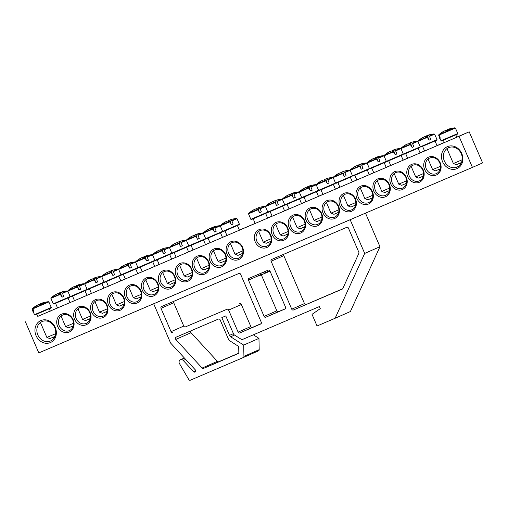 <?xml version="1.0" encoding="UTF-8"?>
<svg xmlns="http://www.w3.org/2000/svg" width="508" height="508" viewBox="0 0 508 508"><rect width="100%" height="100%" fill="white"/><g stroke="black" fill="none" stroke-linecap="round" stroke-linejoin="round"><path stroke-width="0.76" d="M439.28 169.266A8.465 7.372 -113.7 0 0 440.03 169.621M426.212 168.745A8.465 7.372 66.3 0 1 429.577 158.096A8.465 7.372 66.3 0 1 439.731 162.884A8.465 7.372 66.3 0 1 436.391 173.596A8.465 7.372 66.3 0 1 426.212 168.745M25.4 321.799L38.799 352.901L472.421 167.399L459.029 136.296L37.789 316.376M50.248 311.048L57.55 307.924M70.009 302.59L74.492 300.673M86.944 295.345L91.427 293.427M103.886 288.099L108.369 286.182M120.821 280.854L125.305 278.936M137.763 273.609L142.246 271.691M154.699 266.363L159.182 264.446M171.641 259.118L176.124 257.2M188.576 251.873L193.059 249.955M205.518 244.621L210.001 242.703M222.453 237.376L226.936 235.458M239.395 230.13L255.168 223.38M267.621 218.053L272.104 216.135M284.563 210.807L289.046 208.89M301.498 203.562L305.981 201.644M318.44 196.317L322.923 194.399M335.375 189.071L339.858 187.154M352.317 181.826L356.8 179.908M369.252 174.581L373.736 172.663M386.194 167.335L390.677 165.411M403.13 160.083L407.613 158.166M420.072 152.838L424.555 150.92M437.007 145.593L444.316 142.469M456.768 137.141L469.202 131.82L482.6 162.928L472.421 167.399M424.618 169.431A9.735 8.477 -113.7 0 0 439.642 172.18A9.735 8.477 -113.7 0 0 432.975 156.686A9.735 8.477 -113.7 0 0 424.618 169.431M407.683 176.676A9.735 8.477 -113.7 0 0 422.707 179.426A9.735 8.477 -113.7 0 0 416.033 163.932A9.735 8.477 -113.7 0 0 407.683 176.676M373.805 191.173A9.735 8.477 -113.7 0 0 388.83 193.916A9.735 8.477 -113.7 0 0 382.156 178.429A9.735 8.477 -113.7 0 0 373.805 191.173M339.928 205.664A9.735 8.477 -113.7 0 0 354.952 208.407A9.735 8.477 -113.7 0 0 348.278 192.919A9.735 8.477 -113.7 0 0 339.928 205.664M306.051 220.154A9.735 8.477 -113.7 0 0 321.075 222.898A9.735 8.477 -113.7 0 0 314.401 207.41A9.735 8.477 -113.7 0 0 306.051 220.154M272.174 234.645A9.735 8.477 -113.7 0 0 287.198 237.395A9.735 8.477 -113.7 0 0 280.524 221.901A9.735 8.477 -113.7 0 0 272.174 234.645M73.203 319.767A9.735 8.477 -113.7 0 0 58.179 317.017A9.735 8.477 -113.7 0 0 64.853 332.511A9.735 8.477 -113.7 0 0 73.203 319.767M107.08 305.276A9.735 8.477 -113.7 0 0 92.056 302.527A9.735 8.477 -113.7 0 0 98.73 318.021A9.735 8.477 -113.7 0 0 107.08 305.276M140.957 290.779A9.735 8.477 -113.7 0 0 125.933 288.036A9.735 8.477 -113.7 0 0 132.607 303.524A9.735 8.477 -113.7 0 0 140.957 290.779M174.835 276.288A9.735 8.477 -113.7 0 0 159.81 273.545A9.735 8.477 -113.7 0 0 166.484 289.033A9.735 8.477 -113.7 0 0 174.835 276.288M208.712 261.798A9.735 8.477 -113.7 0 0 193.688 259.055A9.735 8.477 -113.7 0 0 200.355 274.542A9.735 8.477 -113.7 0 0 208.712 261.798M242.589 247.307A9.735 8.477 -113.7 0 0 227.565 244.558A9.735 8.477 -113.7 0 0 234.232 260.052A9.735 8.477 -113.7 0 0 242.589 247.307M55.245 327.444A11.995 10.439 -113.7 0 0 36.741 324.066A11.995 10.439 -113.7 0 0 44.958 343.148A11.995 10.439 -113.7 0 0 55.245 327.444M461.772 153.537A11.995 10.439 -113.7 0 0 443.268 150.158A11.995 10.439 -113.7 0 0 451.485 169.24A11.995 10.439 -113.7 0 0 461.772 153.537M225.647 254.552A9.735 8.477 -113.7 0 0 210.623 251.803A9.735 8.477 -113.7 0 0 217.297 267.297A9.735 8.477 -113.7 0 0 225.647 254.552M191.77 269.043A9.735 8.477 -113.7 0 0 176.746 266.3A9.735 8.477 -113.7 0 0 183.42 281.788A9.735 8.477 -113.7 0 0 191.77 269.043M157.893 283.534A9.735 8.477 -113.7 0 0 142.875 280.791A9.735 8.477 -113.7 0 0 149.542 296.278A9.735 8.477 -113.7 0 0 157.893 283.534M124.016 298.025A9.735 8.477 -113.7 0 0 108.998 295.281A9.735 8.477 -113.7 0 0 115.665 310.769A9.735 8.477 -113.7 0 0 124.016 298.025M90.138 312.522A9.735 8.477 -113.7 0 0 75.12 309.772A9.735 8.477 -113.7 0 0 81.788 325.266A9.735 8.477 -113.7 0 0 90.138 312.522M255.232 241.897A9.735 8.477 -113.7 0 0 270.256 244.64A9.735 8.477 -113.7 0 0 263.589 229.146A9.735 8.477 -113.7 0 0 255.232 241.897M289.109 227.4A9.735 8.477 -113.7 0 0 304.133 230.149A9.735 8.477 -113.7 0 0 297.466 214.655A9.735 8.477 -113.7 0 0 289.109 227.4M322.986 212.909A9.735 8.477 -113.7 0 0 338.01 215.652A9.735 8.477 -113.7 0 0 331.343 200.165A9.735 8.477 -113.7 0 0 322.986 212.909M356.864 198.418A9.735 8.477 -113.7 0 0 371.888 201.162A9.735 8.477 -113.7 0 0 365.22 185.674A9.735 8.477 -113.7 0 0 356.864 198.418M390.741 183.928A9.735 8.477 -113.7 0 0 405.765 186.671A9.735 8.477 -113.7 0 0 399.098 171.183A9.735 8.477 -113.7 0 0 390.741 183.928M422.339 176.511A8.465 7.372 -113.7 0 0 423.094 176.867M409.27 175.99A8.465 7.372 66.3 0 1 412.636 165.341A8.465 7.372 66.3 0 1 422.789 170.129A8.465 7.372 66.3 0 1 419.456 180.842A8.465 7.372 66.3 0 1 409.27 175.99M405.403 183.756A8.465 7.372 -113.7 0 0 406.152 184.112M392.335 183.236A8.465 7.372 66.3 0 1 395.7 172.587A8.465 7.372 66.3 0 1 405.854 177.375A8.465 7.372 66.3 0 1 402.514 188.093A8.465 7.372 66.3 0 1 392.335 183.236M388.461 191.002A8.465 7.372 -113.7 0 0 389.217 191.357M375.393 190.487A8.465 7.372 66.3 0 1 378.758 179.838A8.465 7.372 66.3 0 1 388.912 184.62A8.465 7.372 66.3 0 1 385.578 195.339A8.465 7.372 66.3 0 1 375.393 190.487M371.526 198.247A8.465 7.372 -113.7 0 0 372.275 198.603M358.457 197.733A8.465 7.372 66.3 0 1 361.823 187.084A8.465 7.372 66.3 0 1 371.977 191.865A8.465 7.372 66.3 0 1 368.637 202.584A8.465 7.372 66.3 0 1 358.457 197.733M354.584 205.492A8.465 7.372 -113.7 0 0 355.34 205.848M341.516 204.978A8.465 7.372 66.3 0 1 344.881 194.329A8.465 7.372 66.3 0 1 355.035 199.111A8.465 7.372 66.3 0 1 351.701 209.829A8.465 7.372 66.3 0 1 341.516 204.978M337.649 212.738A8.465 7.372 -113.7 0 0 338.404 213.093M324.58 212.223A8.465 7.372 66.3 0 1 327.946 201.574A8.465 7.372 66.3 0 1 338.099 206.356A8.465 7.372 66.3 0 1 334.759 217.075A8.465 7.372 66.3 0 1 324.58 212.223M320.707 219.983A8.465 7.372 -113.7 0 0 321.462 220.345M307.638 219.469A8.465 7.372 66.3 0 1 311.004 208.82A8.465 7.372 66.3 0 1 321.158 213.601A8.465 7.372 66.3 0 1 317.824 224.32A8.465 7.372 66.3 0 1 307.638 219.469M303.771 227.235A8.465 7.372 -113.7 0 0 304.527 227.59M290.703 226.714A8.465 7.372 66.3 0 1 294.069 216.065A8.465 7.372 66.3 0 1 304.222 220.853A8.465 7.372 66.3 0 1 300.882 231.565A8.465 7.372 66.3 0 1 290.703 226.714M286.829 234.48A8.465 7.372 -113.7 0 0 287.585 234.836M273.761 233.959A8.465 7.372 66.3 0 1 277.127 223.31A8.465 7.372 66.3 0 1 287.28 228.098A8.465 7.372 66.3 0 1 283.947 238.811A8.465 7.372 66.3 0 1 273.761 233.959M269.894 241.725A8.465 7.372 -113.7 0 0 270.65 242.081M256.826 241.205A8.465 7.372 66.3 0 1 260.191 230.556A8.465 7.372 66.3 0 1 270.345 235.344A8.465 7.372 66.3 0 1 267.005 246.062A8.465 7.372 66.3 0 1 256.826 241.205M72.276 326.263A8.465 7.372 -113.7 0 0 73.031 326.619M72.758 319.951A8.465 7.372 66.3 0 1 69.393 330.6A8.465 7.372 66.3 0 1 59.239 325.812A8.465 7.372 66.3 0 1 62.573 315.093A8.465 7.372 66.3 0 1 72.758 319.951M89.218 319.018A8.465 7.372 -113.7 0 0 89.967 319.373M89.694 312.699A8.465 7.372 66.3 0 1 86.328 323.348A8.465 7.372 66.3 0 1 76.175 318.567A8.465 7.372 66.3 0 1 79.515 307.848A8.465 7.372 66.3 0 1 89.694 312.699M106.153 311.772A8.465 7.372 -113.7 0 0 106.909 312.128M106.636 305.454A8.465 7.372 66.3 0 1 103.27 316.103A8.465 7.372 66.3 0 1 93.116 311.321A8.465 7.372 66.3 0 1 96.45 300.603A8.465 7.372 66.3 0 1 106.636 305.454M123.095 304.527A8.465 7.372 -113.7 0 0 123.844 304.883M123.571 298.209A8.465 7.372 66.3 0 1 120.206 308.858A8.465 7.372 66.3 0 1 110.052 304.076A8.465 7.372 66.3 0 1 113.392 293.357A8.465 7.372 66.3 0 1 123.571 298.209M140.03 297.275A8.465 7.372 -113.7 0 0 140.786 297.631M140.513 290.963A8.465 7.372 66.3 0 1 137.147 301.612A8.465 7.372 66.3 0 1 126.994 296.831A8.465 7.372 66.3 0 1 130.327 286.112A8.465 7.372 66.3 0 1 140.513 290.963M156.972 290.03A8.465 7.372 -113.7 0 0 157.721 290.386M157.448 283.718A8.465 7.372 66.3 0 1 154.083 294.367A8.465 7.372 66.3 0 1 143.929 289.585A8.465 7.372 66.3 0 1 147.269 278.867A8.465 7.372 66.3 0 1 157.448 283.718M173.907 282.785A8.465 7.372 -113.7 0 0 174.663 283.14M174.39 276.473A8.465 7.372 66.3 0 1 171.025 287.122A8.465 7.372 66.3 0 1 160.871 282.334A8.465 7.372 66.3 0 1 164.205 271.621A8.465 7.372 66.3 0 1 174.39 276.473M190.849 275.539A8.465 7.372 -113.7 0 0 191.599 275.895M191.326 269.227A8.465 7.372 66.3 0 1 187.96 279.876A8.465 7.372 66.3 0 1 177.806 275.088A8.465 7.372 66.3 0 1 181.146 264.376A8.465 7.372 66.3 0 1 191.326 269.227M207.785 268.294A8.465 7.372 -113.7 0 0 208.54 268.649M208.267 261.982A8.465 7.372 66.3 0 1 204.902 272.631A8.465 7.372 66.3 0 1 194.748 267.843A8.465 7.372 66.3 0 1 198.082 257.124A8.465 7.372 66.3 0 1 208.267 261.982M224.726 261.048A8.465 7.372 -113.7 0 0 225.476 261.404M225.203 254.73A8.465 7.372 66.3 0 1 221.837 265.386A8.465 7.372 66.3 0 1 211.684 260.598A8.465 7.372 66.3 0 1 215.024 249.879A8.465 7.372 66.3 0 1 225.203 254.73M250.965 225.241L243.097 228.619L250.965 225.241M241.662 253.803A8.465 7.372 -113.7 0 0 242.418 254.159M242.145 247.485A8.465 7.372 66.3 0 1 238.779 258.134A8.465 7.372 66.3 0 1 228.625 253.352A8.465 7.372 66.3 0 1 231.959 242.634A8.465 7.372 66.3 0 1 242.145 247.485M461.277 153.74A10.585 9.214 66.3 0 1 457.067 167.056A10.585 9.214 66.3 0 1 444.379 161.074A10.585 9.214 66.3 0 1 448.551 147.676A10.585 9.214 66.3 0 1 461.277 153.74M459.676 163.297A10.585 9.214 -113.7 0 0 460.883 163.633M53.156 337.204A10.585 9.214 -113.7 0 0 54.356 337.541M54.756 327.647A10.585 9.214 66.3 0 1 50.546 340.963A10.585 9.214 66.3 0 1 37.852 334.982A10.585 9.214 66.3 0 1 42.024 321.583A10.585 9.214 66.3 0 1 54.756 327.647M459.029 136.296L469.202 131.82M439.356 134.95L455.384 128.029L454.889 127.826L439.547 134.449L440.188 138.195L439.712 138.392L438.734 135.204M454.889 127.826A28.226 28.226 0 0 0 451.593 128.327A28.2 27.064 85.6 0 0 448.869 129.064L448.215 129.35A28.2 7.518 71.8 0 1 449.631 129.642A27.826 26.702 85.6 0 0 447.275 130.658A28.2 7.499 -118.6 0 0 445.738 130.423L444.583 130.918A28.2 27.064 85.6 0 0 439.547 134.449M438.912 134.709A28.2 27.083 -130.6 0 1 442.163 132.226A28.2 27.083 -130.6 0 1 443.89 131.204L444.551 130.931M446.475 130.448A28.2 7.518 71.8 0 1 447.015 129.845L448.177 129.35A28.2 27.083 -130.6 0 1 448.348 129.292M440.188 138.182L439.712 138.392M462.172 159.772L453.384 163.532L456.355 164.713L461.435 162.541M447.319 130.639L447.015 129.845M448.177 129.35L448.405 130.137M448.215 129.35L448.437 130.118M32.836 308.851L48.857 301.936L48.368 301.727L33.026 308.356L33.668 312.103L33.185 312.299L32.214 309.112M39.948 304.356A28.2 7.518 71.8 0 1 40.494 303.752L41.65 303.257A28.2 27.083 -130.6 0 1 41.821 303.2M41.65 303.257L41.878 304.038M32.385 308.616A28.2 27.083 -130.6 0 1 35.636 306.134A28.2 27.083 -130.6 0 1 37.363 305.111L38.024 304.838M45.072 302.235A28.2 27.064 85.6 0 0 42.342 302.971L41.688 303.257A28.2 7.518 71.8 0 1 43.104 303.549A27.826 26.702 85.6 0 0 40.754 304.559A28.2 7.499 -118.6 0 0 39.211 304.33L38.056 304.825A28.2 27.064 85.6 0 0 33.026 308.356M55.651 333.68L46.863 337.439L49.828 338.62L54.908 336.448M41.688 303.257L41.91 304.025M40.792 304.54L40.494 303.752M33.661 312.09L33.185 312.299M231.978 220.891L237.001 218.688L236.506 218.484L231.762 220.561L233.147 223.996L231.432 224.733L229.483 221.551L220.466 225.387L220.281 225.889L229.756 221.85M226.162 221.571L225.508 221.863A28.2 27.083 -130.6 0 0 223.787 222.879A28.226 28.226 0 0 0 220.466 225.387M229.483 221.551A28.2 7.499 -118.6 0 0 227.355 221.082L226.2 221.577A28.2 27.064 85.6 0 0 222.345 224.117A27.826 7.398 -118.6 0 0 221.691 224.384A28.2 27.083 -130.6 0 1 223.787 222.879M228.092 221.107A28.2 7.518 71.8 0 1 228.632 220.504L229.794 220.008A28.2 27.083 -130.6 0 1 229.965 219.951M234.937 218.675A28.2 27.064 85.6 0 0 233.21 218.986A28.2 27.064 85.6 0 0 230.486 219.723L229.832 220.008A28.2 7.518 71.8 0 1 231.762 220.561M228.949 221.329L228.632 220.504M242.919 250.812L235.001 254.191L237.973 255.372L242.659 253.371M229.832 220.008L230.937 223.818M229.794 220.008L230.867 223.698M233.147 223.996L231.419 224.707M215.043 228.136L220.059 225.933L219.57 225.73L214.827 227.806L216.205 231.242L214.497 231.978L212.541 228.797L203.53 232.639L203.34 233.134L212.814 229.095M209.22 228.822L208.566 229.108A28.2 27.083 -130.6 0 0 206.845 230.124A28.226 28.226 0 0 0 203.53 232.639M212.541 228.797A28.2 7.499 -118.6 0 0 210.42 228.327L209.258 228.822A28.2 27.064 85.6 0 0 205.41 231.362A27.826 7.398 -118.6 0 0 204.756 231.629A28.2 27.083 -130.6 0 1 206.845 230.124M211.157 228.352A28.2 7.518 71.8 0 1 211.696 227.749L212.852 227.254A28.2 27.083 -130.6 0 1 213.023 227.197M217.996 225.92A28.2 27.064 85.6 0 0 216.268 226.231A28.2 27.064 85.6 0 0 213.544 226.968L212.89 227.254A28.2 7.518 71.8 0 1 214.827 227.806M212.007 228.581L211.696 227.749M225.977 258.058L218.065 261.436L221.031 262.617L225.723 260.617M212.89 227.254L213.995 231.064M212.852 227.254L213.925 230.943M216.205 231.242L214.484 231.953M198.101 235.382L203.124 233.178L202.629 232.975L197.885 235.058L199.269 238.487L197.555 239.224L195.605 236.042L186.588 239.884L186.404 240.379L195.878 236.341M195.605 236.042A28.2 7.499 -118.6 0 0 193.478 235.572L192.322 236.068A28.2 27.064 85.6 0 0 188.468 238.608A27.826 7.398 -118.6 0 0 187.814 238.881A28.2 27.083 -130.6 0 1 189.909 237.369A28.2 27.083 -130.6 0 1 191.63 236.353L192.291 236.08M194.215 235.604A28.2 7.518 71.8 0 1 194.755 234.994L195.917 234.499A28.2 27.083 -130.6 0 1 196.088 234.442M201.06 233.166A28.2 27.064 85.6 0 0 199.333 233.477A28.2 27.064 85.6 0 0 196.609 234.213L195.955 234.506A28.2 7.518 71.8 0 1 197.885 235.058M195.072 235.826L194.755 234.994M209.042 265.303L201.124 268.681L204.095 269.862L208.782 267.862M195.955 234.506L197.06 238.309M195.917 234.499L196.99 238.189M199.269 238.487L197.542 239.198M181.166 242.627L186.182 240.424L185.693 240.221L180.95 242.303L182.328 245.732L181.489 246.101L180.619 246.475L178.664 243.288L169.653 247.129L169.462 247.625L178.943 243.586M178.664 243.288A28.2 7.499 -118.6 0 0 176.543 242.818L175.381 243.313A28.2 27.064 85.6 0 0 171.533 245.853A27.826 7.398 -118.6 0 0 170.879 246.126A28.2 27.083 -130.6 0 1 172.974 244.621A28.2 27.083 -130.6 0 1 174.689 243.599L175.355 243.332M177.279 242.849A28.2 7.518 71.8 0 1 177.819 242.24L178.975 241.744A28.2 27.083 -130.6 0 1 179.146 241.694M184.118 240.417A28.2 27.064 85.6 0 0 182.391 240.722A28.2 27.064 85.6 0 0 179.667 241.459L179.013 241.751A28.2 7.518 71.8 0 1 180.95 242.303M178.13 243.072L177.819 242.24M192.1 272.548L184.188 275.927L187.154 277.108L191.846 275.107M179.013 241.751L180.118 245.561M178.975 241.744L180.048 245.434M182.328 245.732L180.607 246.444M164.224 249.873L169.247 247.675L168.751 247.466L164.008 249.549L165.392 252.978L164.548 253.346L163.678 253.721L161.728 250.533L152.711 254.375L152.527 254.876L162.001 250.838M158.407 250.558L157.753 250.844A28.2 27.083 -130.6 0 0 156.032 251.866A28.226 28.226 0 0 0 152.711 254.375M161.728 250.533A28.2 7.499 -118.6 0 0 159.601 250.063L158.445 250.558A28.2 27.064 85.6 0 0 154.597 253.098A27.826 7.398 -118.6 0 0 153.937 253.371A28.2 27.083 -130.6 0 1 156.032 251.866M160.338 250.095A28.2 7.518 71.8 0 1 160.877 249.492L162.039 248.99A28.2 27.083 -130.6 0 1 162.211 248.939M167.183 247.663A28.2 27.064 85.6 0 0 165.456 247.968A28.2 27.064 85.6 0 0 162.731 248.71L162.077 248.996A28.2 7.518 71.8 0 1 164.008 249.549M161.195 250.317L160.877 249.492M175.165 279.794L167.246 283.172L170.218 284.353L174.904 282.353M162.077 248.996L163.182 252.806M162.039 248.99L163.112 252.686M165.392 252.978L163.665 253.689M147.288 257.118L152.305 254.921L151.816 254.711L147.072 256.794L148.45 260.223L147.612 260.591L146.742 260.966L144.786 257.778L135.776 261.62L135.585 262.122L145.066 258.083M141.465 257.804L140.811 258.089A28.2 27.083 -130.6 0 0 139.097 259.112A28.226 28.226 0 0 0 135.776 261.62M144.786 257.778A28.2 7.499 -118.6 0 0 142.665 257.308L141.503 257.804A28.2 27.064 85.6 0 0 137.655 260.344A27.826 7.398 -118.6 0 0 137.001 260.617A28.2 27.083 -130.6 0 1 139.097 259.112M143.402 257.34A28.2 7.518 71.8 0 1 143.942 256.737L145.097 256.242A28.2 27.083 -130.6 0 1 145.269 256.184M150.241 254.908A28.2 27.064 85.6 0 0 148.514 255.213A28.2 27.064 85.6 0 0 145.79 255.956L145.136 256.242A28.2 7.518 71.8 0 1 147.072 256.794M144.253 257.562L143.942 256.737M158.223 287.045L150.311 290.417L153.276 291.598L157.969 289.604M145.136 256.242L146.24 260.052M145.097 256.242L146.171 259.931M148.45 260.223L146.729 260.934M130.346 264.37L135.369 262.166L134.874 261.957L130.131 264.039L131.515 267.475L129.807 268.211L127.851 265.024L118.834 268.865L118.65 269.367L128.124 265.328M127.851 265.024A28.2 7.499 -118.6 0 0 125.724 264.554L124.568 265.049A28.2 27.064 85.6 0 0 120.72 267.589A27.826 7.398 -118.6 0 0 120.059 267.862A28.2 27.083 -130.6 0 1 122.155 266.357A28.2 27.083 -130.6 0 1 123.876 265.335L124.536 265.068M126.46 264.585A28.2 7.518 71.8 0 1 127 263.982L128.162 263.487A28.2 27.083 -130.6 0 1 128.333 263.43M133.306 262.153A28.2 27.064 85.6 0 0 131.578 262.458A28.2 27.064 85.6 0 0 128.854 263.201L128.2 263.487A28.2 7.518 71.8 0 1 130.131 264.039M127.317 264.808L127 263.982M141.287 294.291L133.369 297.669L136.341 298.85L141.027 296.85M128.2 263.487L129.305 267.297M128.162 263.487L129.235 267.176M131.515 267.475L129.788 268.186M113.411 271.615L118.427 269.411L117.939 269.202L113.195 271.285L114.573 274.72L113.735 275.082L112.865 275.457L110.909 272.269L101.898 276.111L101.708 276.612L111.189 272.574M110.909 272.269A28.2 7.499 -118.6 0 0 108.788 271.805L107.626 272.301A28.2 27.064 85.6 0 0 103.778 274.834A27.826 7.398 -118.6 0 0 103.124 275.107A28.2 27.083 -130.6 0 1 105.219 273.602A28.2 27.083 -130.6 0 1 106.934 272.586L107.601 272.313M109.525 271.831A28.2 7.518 71.8 0 1 110.065 271.228L111.22 270.732A28.2 27.083 -130.6 0 1 111.392 270.675M116.364 269.399A28.2 27.064 85.6 0 0 114.637 269.71A28.2 27.064 85.6 0 0 111.912 270.447L111.258 270.732A28.2 7.518 71.8 0 1 113.195 271.285M110.376 272.053L110.065 271.228M124.346 301.536L116.434 304.914L119.399 306.095L124.092 304.095M111.258 270.732L112.363 274.542M111.22 270.732L112.3 274.422M114.573 274.72L112.852 275.431M96.469 278.86L101.492 276.657L100.997 276.454L96.253 278.53L97.638 281.965L95.929 282.702L93.974 279.521L84.957 283.356L84.773 283.858L94.247 279.819M93.974 279.521A28.2 7.499 -118.6 0 0 91.846 279.051L90.691 279.546A28.2 27.064 85.6 0 0 86.843 282.086A27.826 7.398 -118.6 0 0 86.182 282.353A28.2 27.083 -130.6 0 1 88.278 280.848A28.2 27.083 -130.6 0 1 89.999 279.832L90.659 279.559M92.583 279.076A28.2 7.518 71.8 0 1 93.123 278.473L94.285 277.978A28.2 27.083 -130.6 0 1 94.456 277.92M99.428 276.644A28.2 27.064 85.6 0 0 97.701 276.955A28.2 27.064 85.6 0 0 94.977 277.692L94.323 277.978A28.2 7.518 71.8 0 1 96.253 278.53M93.44 279.298L93.123 278.473M107.41 308.781L99.492 312.16L102.464 313.341L107.15 311.341M94.323 277.978L95.428 281.788M94.285 277.978L95.358 281.667M97.638 281.965L95.91 282.677M79.534 286.106L84.55 283.902L84.061 283.699L79.318 285.775L80.696 289.211L79.858 289.573L78.988 289.947L77.032 286.766L68.021 290.608L67.831 291.103L77.311 287.064M73.711 286.791L73.057 287.077A28.2 27.083 -130.6 0 0 71.342 288.093A28.226 28.226 0 0 0 68.021 290.608M77.032 286.766A28.2 7.499 -118.6 0 0 74.911 286.296L73.749 286.791A28.2 27.064 85.6 0 0 69.901 289.331A27.826 7.398 -118.6 0 0 69.247 289.598A28.2 27.083 -130.6 0 1 71.342 288.093M75.648 286.322A28.2 7.518 71.8 0 1 76.187 285.718L77.343 285.223A28.2 27.083 -130.6 0 1 77.514 285.166M82.487 283.889A28.2 27.064 85.6 0 0 80.759 284.201A28.2 27.064 85.6 0 0 78.035 284.937L77.381 285.223A28.2 7.518 71.8 0 1 79.318 285.775M76.505 286.55L76.187 285.718M90.468 316.027L82.556 319.405L85.522 320.586L90.214 318.586M77.381 285.223L78.486 289.033M77.343 285.223L78.422 288.912M80.696 289.211L78.975 289.922M62.592 293.351L67.615 291.147L67.12 290.944L62.376 293.027L63.76 296.456L62.052 297.193L60.096 294.011L51.079 297.853L50.895 298.348L60.369 294.31M56.775 294.037L56.121 294.322A28.2 27.083 -130.6 0 0 54.4 295.339A28.226 28.226 0 0 0 51.079 297.853M60.096 294.011A28.2 7.499 -118.6 0 0 57.969 293.541L56.813 294.037A28.2 27.064 85.6 0 0 52.965 296.577A27.826 7.398 -118.6 0 0 52.305 296.85A28.2 27.083 -130.6 0 1 54.4 295.339M58.706 293.573A28.2 7.518 71.8 0 1 59.245 292.964L60.408 292.468A28.2 27.083 -130.6 0 1 60.579 292.411M65.551 291.135A28.2 27.064 85.6 0 0 63.824 291.446A28.2 27.064 85.6 0 0 61.1 292.183L60.446 292.468A28.2 7.518 71.8 0 1 62.376 293.027M59.563 293.795L59.245 292.964M73.533 323.272L65.621 326.65L68.586 327.831L73.273 325.831M60.446 292.468L61.551 296.278M60.408 292.468L61.481 296.158M63.76 296.456L62.033 297.167M260.21 208.813L265.227 206.61L264.738 206.407L259.994 208.483L261.379 211.919L259.664 212.655L257.715 209.474L248.698 213.316L248.514 213.811L257.988 209.772M257.715 209.474A28.2 7.499 -118.6 0 0 255.588 209.004L254.425 209.499A28.2 27.064 85.6 0 0 250.577 212.039A27.826 7.398 -118.6 0 0 249.923 212.306A28.2 27.083 -130.6 0 1 252.019 210.801A28.2 27.083 -130.6 0 1 253.74 209.785L254.4 209.512M256.324 209.029A28.2 7.518 71.8 0 1 256.864 208.426L258.026 207.931A28.2 27.083 -130.6 0 1 258.191 207.874M263.163 206.597A28.2 27.064 85.6 0 0 261.442 206.908A28.2 27.064 85.6 0 0 258.712 207.645L258.064 207.931A28.2 7.518 71.8 0 1 259.994 208.483M257.181 209.258L256.864 208.426M271.145 238.735L263.233 242.113L266.198 243.294L270.891 241.294M258.064 207.931L259.163 211.741M258.026 207.931L259.099 211.62M261.379 211.919L259.651 212.63M277.146 201.568L282.169 199.365L281.68 199.161L276.93 201.238L278.314 204.673L276.606 205.41L274.65 202.228L265.64 206.07L265.449 206.566L274.923 202.527M274.65 202.228A28.2 7.499 -118.6 0 0 272.523 201.759L271.367 202.254A28.2 27.064 85.6 0 0 267.519 204.794A27.826 7.398 -118.6 0 0 266.859 205.061A28.2 27.083 -130.6 0 1 268.954 203.556A28.2 27.083 -130.6 0 1 270.675 202.54L271.336 202.267M273.26 201.784A28.2 7.518 71.8 0 1 273.806 201.181L274.961 200.685A28.2 27.083 -130.6 0 1 275.133 200.628M280.105 199.352A28.2 27.064 85.6 0 0 278.378 199.663A28.2 27.064 85.6 0 0 275.654 200.4L274.999 200.685A28.2 7.518 71.8 0 1 276.93 201.238M274.117 202.006L273.806 201.181M288.087 231.489L280.175 234.867L283.14 236.049L287.833 234.048M274.999 200.685L276.104 204.495M274.961 200.685L276.034 204.375M278.314 204.673L276.587 205.384M294.088 194.323L299.104 192.119L298.615 191.91L293.872 193.993L295.256 197.428L293.541 198.164L291.586 194.983L282.575 198.819L282.385 199.32L291.865 195.282M288.265 195.002L288.277 195.021A28.2 27.064 85.6 0 0 284.455 197.549A27.826 7.398 -118.6 0 0 283.801 197.815A28.2 27.083 -130.6 0 1 285.896 196.31A28.2 27.083 -130.6 0 1 287.611 195.294L288.265 195.002M291.586 194.983A28.2 7.499 -118.6 0 0 289.465 194.513L288.303 195.009M290.201 194.539A28.2 7.518 71.8 0 1 290.741 193.935L291.903 193.44A28.2 27.083 -130.6 0 1 292.068 193.383M297.04 192.107A28.2 27.064 85.6 0 0 295.319 192.418A28.2 27.064 85.6 0 0 292.589 193.154L291.941 193.44A28.2 7.518 71.8 0 1 293.872 193.993M291.059 194.761L290.741 193.935M305.022 224.244L297.11 227.622L300.076 228.803L304.768 226.803M291.941 193.44L293.04 197.25M291.903 193.44L292.976 197.129M295.256 197.428L293.529 198.139M311.023 187.077L316.046 184.874L315.557 184.664L310.807 186.747L312.191 190.183L310.483 190.919L308.527 187.731L299.51 191.573L299.326 192.075L308.8 188.036M305.206 187.757L304.552 188.043A28.2 27.083 -130.6 0 0 302.832 189.065A28.226 28.226 0 0 0 299.51 191.573M308.527 187.731A28.2 7.499 -118.6 0 0 306.4 187.261L305.245 187.763A28.2 27.064 85.6 0 0 301.396 190.297A27.826 7.398 -118.6 0 0 300.736 190.57A28.2 27.083 -130.6 0 1 302.832 189.065M307.137 187.293A28.2 7.518 71.8 0 1 307.683 186.69L308.839 186.195A28.2 27.083 -130.6 0 1 309.01 186.138M313.982 184.861A28.2 27.064 85.6 0 0 312.255 185.172A28.2 27.064 85.6 0 0 309.531 185.909L308.877 186.195A28.2 7.518 71.8 0 1 310.807 186.747M307.994 187.516L307.683 186.69M321.964 216.999L314.052 220.377L317.017 221.558L321.71 219.558M308.877 186.195L309.982 190.005M308.839 186.195L309.912 189.884M312.191 190.183L310.464 190.894M327.965 179.826L332.981 177.629L332.492 177.419L327.749 179.502L329.133 182.931L328.289 183.299L327.419 183.674L325.463 180.486L316.452 184.328L316.262 184.829L325.742 180.791M325.463 180.486A28.2 7.499 -118.6 0 0 323.342 180.016L322.18 180.511A28.2 27.064 85.6 0 0 318.332 183.051A27.826 7.398 -118.6 0 0 317.678 183.325A28.2 27.083 -130.6 0 1 319.773 181.82A28.2 27.083 -130.6 0 1 321.488 180.797L322.155 180.531M324.079 180.048A28.2 7.518 71.8 0 1 324.618 179.445L325.774 178.949A28.2 27.083 -130.6 0 1 325.945 178.892M330.918 177.616A28.2 27.064 85.6 0 0 329.19 177.921A28.2 27.064 85.6 0 0 326.466 178.664L325.819 178.949A28.2 7.518 71.8 0 1 327.749 179.502M324.936 180.27L324.618 179.445M338.9 209.753L330.987 213.131L333.953 214.306L338.645 212.312M325.819 178.949L326.917 182.759M325.774 178.949L326.854 182.639M329.133 182.931L327.406 183.642M344.9 172.58L349.923 170.383L349.434 170.174L344.684 172.256L346.069 175.685L345.224 176.054L344.361 176.428L342.405 173.241L333.388 177.082L333.204 177.584L342.678 173.546M342.405 173.241A28.2 7.499 -118.6 0 0 340.277 172.771L339.122 173.266A28.2 27.064 85.6 0 0 335.274 175.806A27.826 7.398 -118.6 0 0 334.613 176.079A28.2 27.083 -130.6 0 1 336.709 174.574A28.2 27.083 -130.6 0 1 338.43 173.552L339.09 173.285M341.014 172.803A28.2 7.518 71.8 0 1 341.56 172.199L342.716 171.704A28.2 27.083 -130.6 0 1 342.887 171.647M347.859 170.371A28.2 27.064 85.6 0 0 346.132 170.675A28.2 27.064 85.6 0 0 343.408 171.418L342.754 171.704A28.2 7.518 71.8 0 1 344.684 172.256M341.871 173.025L341.56 172.199M355.841 202.508L347.929 205.88L350.895 207.061L355.587 205.061M342.754 171.704L343.859 175.514M342.716 171.704L343.789 175.393M346.069 175.685L344.341 176.397M361.842 165.335L366.859 163.138L366.37 162.928L361.626 165.011L363.004 168.44L362.166 168.808L361.296 169.183L359.34 165.995L350.33 169.837L350.139 170.332L359.62 166.294M359.34 165.995A28.2 7.499 -118.6 0 0 357.219 165.525L356.057 166.021A28.2 27.064 85.6 0 0 352.209 168.561A27.826 7.398 -118.6 0 0 351.555 168.834A28.2 27.083 -130.6 0 1 353.651 167.329A28.2 27.083 -130.6 0 1 355.365 166.306L356.032 166.04M357.956 165.557A28.2 7.518 71.8 0 1 358.496 164.948L359.651 164.452A28.2 27.083 -130.6 0 1 359.823 164.401M364.795 163.125A28.2 27.064 85.6 0 0 363.068 163.43A28.2 27.064 85.6 0 0 360.343 164.167L359.696 164.459A28.2 7.518 71.8 0 1 361.626 165.011M358.813 165.779L358.496 164.948M372.777 195.256L364.865 198.634L367.83 199.815L372.523 197.815M359.696 164.459L360.794 168.269M359.651 164.452L360.731 168.148M363.004 168.44L361.283 169.151M378.778 158.09L383.8 155.886L383.305 155.683L378.562 157.766L379.946 161.195L379.101 161.563L378.238 161.931L376.282 158.75L367.265 162.592L367.081 163.087L376.555 159.048M372.961 158.775L372.307 159.061A28.2 27.083 -130.6 0 0 370.586 160.077A28.226 28.226 0 0 0 367.265 162.592M376.282 158.75A28.2 7.499 -118.6 0 0 374.155 158.28L372.999 158.775A28.2 27.064 85.6 0 0 369.151 161.315A27.826 7.398 -118.6 0 0 368.49 161.588A28.2 27.083 -130.6 0 1 370.586 160.077M374.891 158.312A28.2 7.518 71.8 0 1 375.431 157.702L376.593 157.207A28.2 27.083 -130.6 0 1 376.765 157.15M381.737 155.88A28.2 27.064 85.6 0 0 380.009 156.185A28.2 27.064 85.6 0 0 377.285 156.921L376.631 157.213A28.2 7.518 71.8 0 1 378.562 157.766M375.749 158.534L375.431 157.702M389.719 188.011L381.806 191.389L384.772 192.57L389.465 190.57M376.631 157.213L377.736 161.017M376.593 157.207L377.666 160.896M379.946 161.195L378.219 161.906M395.719 150.844L400.736 148.641L400.247 148.438L395.503 150.52L396.881 153.949L396.043 154.311L395.173 154.686L393.217 151.505L384.207 155.346L384.016 155.842L393.497 151.803M389.896 151.53L389.909 151.543A28.2 27.064 85.6 0 0 386.086 154.07A27.826 7.398 -118.6 0 0 385.432 154.337A28.2 27.083 -130.6 0 1 387.528 152.832A28.2 27.083 -130.6 0 1 389.242 151.816L389.896 151.53M393.217 151.505A28.2 7.499 -118.6 0 0 391.096 151.035L389.934 151.53M391.833 151.06A28.2 7.518 71.8 0 1 392.373 150.457L393.529 149.962A28.2 27.083 -130.6 0 1 393.7 149.904M398.672 148.628A28.2 27.064 85.6 0 0 396.945 148.939A28.2 27.064 85.6 0 0 394.221 149.676L393.573 149.962A28.2 7.518 71.8 0 1 395.503 150.52M392.69 151.289L392.373 150.457M406.654 180.765L398.742 184.144L401.707 185.325L406.4 183.325M393.573 149.962L394.672 153.772M393.529 149.962L394.608 153.651M396.881 153.949L395.16 154.661M412.655 143.599L417.678 141.395L417.182 141.192L412.439 143.269L413.823 146.704L412.115 147.441L410.159 144.259L401.142 148.101L400.958 148.596L410.432 144.558M410.159 144.259A28.2 7.499 -118.6 0 0 408.032 143.789L406.876 144.285A28.2 27.064 85.6 0 0 403.028 146.825A27.826 7.398 -118.6 0 0 402.368 147.091A28.2 27.083 -130.6 0 1 404.463 145.586A28.2 27.083 -130.6 0 1 406.184 144.57L406.845 144.297M408.769 143.815A28.2 7.518 71.8 0 1 409.308 143.212L410.47 142.716A28.2 27.083 -130.6 0 1 410.642 142.659M415.614 141.383A28.2 27.064 85.6 0 0 413.887 141.694A28.2 27.064 85.6 0 0 411.163 142.431L410.508 142.716A28.2 7.518 71.8 0 1 412.439 143.269M409.626 144.043L409.308 143.212M423.596 173.52L415.684 176.898L418.649 178.079L423.335 176.079M410.508 142.716L411.613 146.526M410.47 142.716L411.543 146.406M413.823 146.704L412.096 147.415M429.597 136.354L434.613 134.15L434.124 133.947L429.381 136.023L430.759 139.459L429.92 139.821L429.05 140.195L427.095 137.014L418.084 140.849L417.894 141.351L427.374 137.312M427.095 137.014A28.2 7.499 -118.6 0 0 424.974 136.544L423.812 137.039A28.2 27.064 85.6 0 0 419.964 139.579A27.826 7.398 -118.6 0 0 419.31 139.846A28.2 27.083 -130.6 0 1 421.405 138.341A28.2 27.083 -130.6 0 1 423.12 137.325L423.786 137.052M425.71 136.569A28.2 7.518 71.8 0 1 426.25 135.966L427.406 135.471A28.2 27.083 -130.6 0 1 427.577 135.414M432.549 134.137A28.2 27.064 85.6 0 0 430.822 134.449A28.2 27.064 85.6 0 0 428.098 135.185L427.444 135.471A28.2 7.518 71.8 0 1 429.381 136.023M426.568 136.792L426.25 135.966M440.531 166.275L432.619 169.653L435.585 170.834L440.277 168.834M427.444 135.471L428.549 139.281M427.406 135.471L428.485 139.16M430.759 139.459L429.038 140.17M285.007 308.997L284.988 309.004A1.41 1.226 -113.7 0 0 285.001 309.004A1.41 1.226 -113.7 0 0 285.56 307.226L269.932 270.935A1.41 1.226 -113.7 0 0 268.243 270.123L249.047 278.34A1.41 1.226 -113.7 0 0 249.041 278.34A1.41 1.226 -113.7 0 0 248.476 280.118L258.343 275.781M261.347 274.872L276.828 310.813A1.41 1.226 -113.7 0 0 278.517 311.626L285.248 308.851M284.988 309.004L265.792 317.221L278.517 311.626M276.828 310.813L264.103 316.408A1.41 1.226 -113.7 0 0 265.792 317.221M264.103 316.408L248.476 280.118M173.857 301.295A1.41 1.226 -113.7 0 0 173.723 302.736L183.769 326.066A1.41 1.226 -113.7 0 0 185.458 326.879L226.936 309.283A1.41 1.226 66.3 0 1 228.625 310.096L241.344 304.502L250.838 326.536A1.41 1.226 -113.7 0 0 252.52 327.349L261.125 323.666M239.662 303.689A1.41 1.226 66.3 0 1 241.344 304.502M243.929 356.381A1.41 1.226 66.3 0 1 243.237 357.562A1.41 1.226 66.3 0 1 243.23 357.569L190.373 380.181A1.41 1.226 66.3 0 1 188.779 379.54L179.502 363.658A2.819 2.457 66.3 0 1 180.448 359.753A2.819 2.457 66.3 0 1 183.261 360.47L193.605 371.697A1.41 1.226 -113.7 0 0 195.282 369.83L170.605 343.052L153.689 303.784L350.177 219.729L364.693 253.422L335.115 318.262L317.043 325.99L312.026 314.338L320.275 308.648L319.38 306.572L241.884 339.725L233.82 334.582L225.781 315.919L221.831 317.608L229.483 335.382A2.819 2.457 -113.7 0 0 230.651 336.772L243.694 345.091L243.929 356.381L259.194 349.669L258.959 338.379L243.694 345.091M217.399 361.34L202.133 368.052A1.41 1.226 -113.7 0 0 203.524 368.414L238.119 353.612A1.41 1.226 -113.7 0 0 238.131 353.612A1.41 1.226 -113.7 0 0 238.817 352.431L238.716 347.326A1.41 1.226 -113.7 0 0 237.998 346.037L229.292 340.487A1.41 1.226 66.3 0 1 228.708 339.788L220.129 319.869A1.41 1.226 -113.7 0 0 218.44 319.056L176.035 337.198A1.41 1.226 -113.7 0 0 176.028 337.204A1.41 1.226 -113.7 0 0 175.755 339.427L191.021 332.715L217.399 361.34A1.41 1.226 -113.7 0 0 218.796 361.702L238.589 353.231M202.133 368.052L175.755 339.427M283.959 254.191A1.41 1.226 -113.7 0 0 283.82 255.638L304.476 303.587L291.751 309.181L271.101 261.226A1.41 1.226 -113.7 0 1 271.672 259.448L346.767 227.324A1.41 1.226 -113.7 0 1 348.45 228.136L358.826 252.216A1.41 1.226 -113.7 0 1 358.832 253.416L342.805 288.544A1.41 1.226 -113.7 0 1 342.24 289.122A1.41 1.226 -113.7 0 0 342.24 289.122L293.44 309.994L342.659 288.792M291.751 309.181A1.41 1.226 -113.7 0 0 293.44 309.994M226.936 309.283L185.458 326.879M183.769 326.066L171.05 331.66A1.41 1.226 -113.7 0 0 172.733 332.473M171.05 331.66L160.998 308.331L173.723 302.736M250.838 326.536L238.112 332.13A1.41 1.226 -113.7 0 0 239.801 332.943L260.693 324.009A1.41 1.226 -113.7 0 0 260.699 324.002A1.41 1.226 -113.7 0 0 261.264 322.224L240.608 274.269A1.41 1.226 -113.7 0 0 238.925 273.456L161.569 306.553A1.41 1.226 -113.7 0 0 161.563 306.553A1.41 1.226 -113.7 0 0 160.998 308.331M238.112 332.13L228.625 310.096M304.476 303.587A1.41 1.226 -113.7 0 0 306.165 304.4M365.5 213.144L379.959 246.71L350.38 311.55L335.115 318.262M253.371 334.81L258.959 338.379M258.509 350.85L243.237 357.562L258.496 350.857A1.41 1.226 -113.7 0 0 259.194 349.669M190.837 330.867A1.41 1.226 -113.7 0 0 191.021 332.715M153.689 303.784L156.235 302.66M379.959 246.71L364.693 253.422M352.723 218.605L350.177 219.729M263.493 272.161L264.452 273.545L270.021 271.145L264.446 273.545M264.357 273.552L261.741 274.707L260.782 273.317M457.784 133.528L441.001 140.754L441.566 140.957L457.473 134.112L457.784 133.528L455.384 128.029M447.338 138.443L451.758 136.538M45.129 310.115L34.48 314.662L35.122 314.839L45.161 310.553C54.045 306.527 50.127 308.756 51.264 307.429L45.129 310.115M239.401 224.187L222.618 231.413L223.183 231.616L239.09 224.771L239.401 224.187L237.001 218.688M225.26 230.702L237.077 225.615M222.466 231.432L205.683 238.658L206.242 238.862L222.155 232.016L222.421 231.153M208.318 237.947L220.135 232.861M205.524 238.677L188.741 245.904L189.306 246.107L205.213 239.268L205.486 238.398M191.383 245.199L203.2 240.106M188.589 245.923L171.806 253.149L172.371 253.352L188.278 246.513L188.544 245.643M174.441 252.444L186.258 247.352M171.647 253.168L154.864 260.394L155.429 260.598L171.336 253.759L171.609 252.895M157.505 259.69L169.323 254.597M154.711 260.413L137.928 267.64L138.494 267.843L154.4 261.004L154.667 260.14M140.564 266.935L152.381 261.842M137.77 267.659L120.987 274.892L121.552 275.088L137.458 268.249L137.732 267.386M123.628 274.18L135.446 269.094M120.834 274.904L104.051 282.137L104.616 282.334L120.523 275.495L120.79 274.631M106.686 281.426L118.504 276.339M103.899 282.15L87.109 289.382L87.674 289.579L103.588 282.74L103.854 281.876M89.751 288.671L101.568 283.585M86.957 289.401L70.174 296.628L70.739 296.831L86.646 289.985L86.912 289.122M72.809 295.916L84.626 290.83M70.021 296.647L53.232 303.873L53.797 304.076L69.71 297.237L69.977 296.367M55.874 303.168L67.691 298.075M267.633 212.109L250.85 219.335L251.416 219.539L267.322 212.693L267.589 211.83M253.492 218.624L265.309 213.538M284.575 204.864L267.792 212.09L268.351 212.293L284.264 205.448L284.531 204.584M270.427 211.379L282.245 206.292M301.511 197.612L284.728 204.845L285.293 205.041L301.2 198.203L301.466 197.339M287.363 204.133L299.187 199.047M318.452 190.367L301.669 197.599L302.228 197.796L318.141 190.957L318.408 190.094M304.305 196.888L316.122 191.802M335.388 183.121L318.605 190.348L319.17 190.551L335.077 183.712L335.344 182.848M321.24 189.643L333.064 184.55M352.33 175.876L335.54 183.102L336.105 183.305L352.019 176.466L352.285 175.603M338.182 182.397L349.999 177.305M369.265 168.631L352.482 175.857L353.047 176.06L368.954 169.221L369.221 168.358M355.117 175.152L366.935 170.059M386.207 161.385L369.418 168.612L369.983 168.815L385.896 161.976L386.163 161.106M372.059 167.907L383.877 162.814M403.142 154.14L386.359 161.366L386.925 161.569L402.831 154.73L403.098 153.861M388.995 160.655L400.812 155.569M420.084 146.895L403.295 154.121L403.86 154.324L419.773 147.479L420.04 146.615M405.936 153.41L417.754 148.323M437.02 139.643L420.237 146.876L420.802 147.072L436.709 140.233L437.02 139.643L434.613 134.15M422.872 146.164L434.689 141.078M271.101 261.226L283.82 255.638M239.801 332.943L252.52 327.349M203.524 368.414L218.796 361.702M193.605 371.697L195.694 370.776M185.68 359.41L183.261 360.47M234.556 335.051L230.651 336.772M229.483 335.382L233.42 333.648M261.277 274.345L258.223 275.628L257.689 274.637M269.792 270.681L263.989 273.183M438.664 135.23L441.001 140.754M442.163 132.226A28.226 28.226 0 0 0 438.849 134.728M443.344 140.221L444.36 142.57M446.957 148.609L453.384 163.532M455.79 134.861L456.813 137.243M48.857 301.936L51.264 307.429M32.137 309.137L34.48 314.662M35.643 306.134A28.226 28.226 0 0 0 32.328 308.635M48.368 301.727A28.226 28.226 0 0 0 45.066 302.235M36.824 314.128L37.833 316.478M40.437 322.517L46.863 337.439M49.263 308.769L50.292 311.15M220.281 225.889L222.618 231.413M236.506 218.484A28.226 28.226 0 0 0 233.204 218.986M224.968 230.88L226.981 235.56M230.435 243.58L235.001 254.191M237.407 225.52L239.433 230.232M220.059 225.933L220.339 226.295M203.34 233.134L205.683 238.658M219.57 225.73A28.226 28.226 0 0 0 216.268 226.231M208.026 238.125L210.045 242.811M213.493 250.825L218.065 261.436M220.466 232.772L222.498 237.477M203.124 233.178L203.403 233.54M186.404 240.379L188.741 245.904M189.909 237.369A28.226 28.226 0 0 0 186.588 239.884M202.629 232.975A28.226 28.226 0 0 0 199.326 233.477M191.091 245.377L193.104 250.057M196.558 258.07L201.124 268.681M203.53 240.017L205.562 244.729M186.182 240.424L186.461 240.786M169.462 247.625L171.806 253.149M172.974 244.615A28.226 28.226 0 0 0 169.653 247.129M185.693 240.221A28.226 28.226 0 0 0 182.391 240.722M174.149 252.622L176.168 257.302M179.616 265.316L184.188 275.927M186.595 247.263L188.62 251.974M169.247 247.675L169.526 248.031M152.527 254.876L154.864 260.394M168.751 247.466A28.226 28.226 0 0 0 165.449 247.968M157.213 259.867L159.226 264.547M162.681 272.561L167.246 283.172M169.653 254.508L171.685 259.22M152.305 254.921L152.584 255.283M135.585 262.122L137.928 267.64M151.816 254.711A28.226 28.226 0 0 0 148.514 255.213M140.272 267.113L142.291 271.793M145.739 279.813L150.311 290.417M152.718 261.753L154.743 266.465M135.369 262.166L135.649 262.528M118.65 269.367L120.987 274.892M122.155 266.357A28.226 28.226 0 0 0 118.834 268.865M134.874 261.957A28.226 28.226 0 0 0 131.572 262.465M123.336 274.358L125.349 279.038M128.803 287.058L133.369 297.669M135.776 268.999L137.808 273.71M118.427 269.411L118.713 269.773M101.708 276.612L104.051 282.137M105.219 273.602A28.226 28.226 0 0 0 101.898 276.111M117.939 269.202A28.226 28.226 0 0 0 114.637 269.71M106.394 281.603L108.414 286.283M111.862 294.303L116.434 304.914M118.84 276.244L120.866 280.956M101.492 276.657L101.771 277.019M84.773 283.858L87.109 289.382M88.278 280.848A28.226 28.226 0 0 0 84.957 283.356M100.997 276.454A28.226 28.226 0 0 0 97.701 276.955M89.459 288.849L91.472 293.529M94.926 301.549L99.492 312.16M101.898 283.489L103.93 288.201M84.55 283.902L84.836 284.264M67.831 291.103L70.174 296.628M84.061 283.699A28.226 28.226 0 0 0 80.759 284.201M72.517 296.094L74.536 300.78M77.984 308.794L82.556 319.405M84.963 290.741L86.989 295.446M67.615 291.147L67.894 291.509M50.895 298.348L53.232 303.873M67.12 290.944A28.226 28.226 0 0 0 63.824 291.446M55.582 303.339L57.595 308.026M61.049 316.039L65.621 326.65M68.021 297.986L70.053 302.698M265.227 206.61L265.513 206.972M248.514 213.811L250.85 219.335M252.019 210.801A28.226 28.226 0 0 0 248.698 213.316M264.738 206.407A28.226 28.226 0 0 0 261.436 206.908M253.194 218.802L255.213 223.488M258.667 231.502L263.233 242.113M265.64 213.449L267.665 218.154M282.169 199.365L282.448 199.727M265.449 206.566L267.792 212.09M268.961 203.556A28.226 28.226 0 0 0 265.64 206.07M281.68 199.161A28.226 28.226 0 0 0 278.378 199.663M270.135 211.557L272.148 216.237M275.603 224.257L280.175 234.867M282.575 206.197L284.607 210.909M299.104 192.119L299.39 192.481M282.385 199.32L284.728 204.845M285.896 196.31A28.226 28.226 0 0 0 282.575 198.819M298.615 191.91A28.226 28.226 0 0 0 295.313 192.418M287.071 204.311L289.09 208.991M292.544 217.011L297.11 227.622M299.517 198.952L301.542 203.664M316.046 184.874L316.325 185.236M299.326 192.075L301.669 197.599M315.557 184.664A28.226 28.226 0 0 0 312.255 185.172M304.013 197.066L306.026 201.746M309.48 209.766L314.052 220.377M316.452 191.706L318.484 196.418M332.981 177.629L333.267 177.99M316.262 184.829L318.605 190.348M319.773 181.82A28.226 28.226 0 0 0 316.452 184.328M332.492 177.419A28.226 28.226 0 0 0 329.19 177.927M320.948 189.821L322.967 194.501M326.415 202.521L330.987 213.131M333.394 184.461L335.42 189.173M349.923 170.383L350.202 170.745M333.204 177.584L335.54 183.102M336.715 174.574A28.226 28.226 0 0 0 333.388 177.082M349.434 170.174A28.226 28.226 0 0 0 346.132 170.675M337.89 182.575L339.903 187.255M343.357 195.269L347.929 205.88M350.33 177.216L352.361 181.928M366.859 163.138L367.144 163.493M350.139 170.332L352.482 175.857M353.651 167.322A28.226 28.226 0 0 0 350.33 169.837M366.37 162.928A28.226 28.226 0 0 0 363.068 163.43M354.825 175.33L356.845 180.01M360.293 188.024L364.865 198.634M367.271 169.97L369.297 174.682M383.8 155.886L384.08 156.248M367.081 163.087L369.418 168.612M383.305 155.683A28.226 28.226 0 0 0 380.009 156.185M371.767 168.084L373.78 172.764M377.234 180.778L381.806 191.389M384.207 162.725L386.239 167.437M400.736 148.641L401.022 149.003M384.016 155.842L386.359 161.366M387.528 152.832A28.226 28.226 0 0 0 384.207 155.346M400.247 148.438A28.226 28.226 0 0 0 396.945 148.939M388.703 160.833L390.722 165.519M394.17 173.533L398.742 184.144M401.149 155.48L403.174 160.191M417.678 141.395L417.957 141.757M400.958 148.596L403.295 154.121M404.463 145.586A28.226 28.226 0 0 0 401.142 148.101M417.182 141.192A28.226 28.226 0 0 0 413.887 141.694M405.644 153.587L407.657 158.267M411.112 166.287L415.684 176.898M418.084 148.228L420.116 152.94M417.894 141.351L420.237 146.876M421.405 138.341A28.226 28.226 0 0 0 418.084 140.849M434.124 133.947A28.226 28.226 0 0 0 430.822 134.449M422.58 146.342L424.599 151.022M428.047 159.042L432.619 169.653M435.026 140.983L437.051 145.694M180.448 359.753L184.398 358.019M261.741 274.707C256.286 276.828 260.121 275.806 258.223 275.628"/></g></svg>
